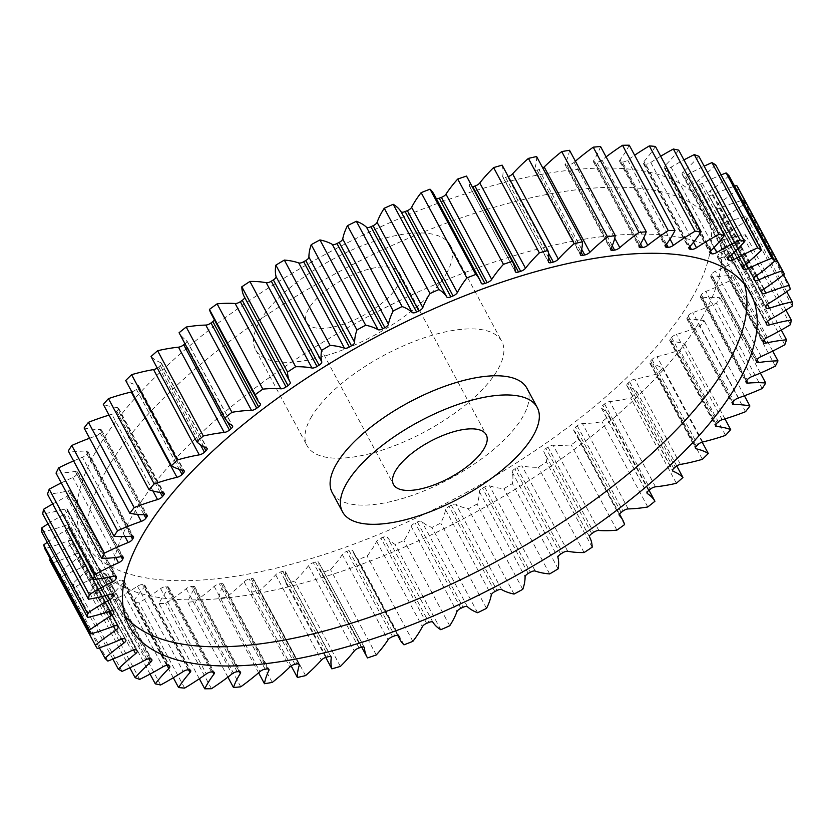 <?xml version="1.0" encoding="UTF-8"?>
<svg xmlns="http://www.w3.org/2000/svg" width="834" height="834" viewBox="0 0 834 834"><rect width="100%" height="100%" fill="white"/><g stroke="black" fill="none" stroke-linecap="round" stroke-linejoin="round"><path stroke-width="0.63" stroke-dasharray="4.17 3.13" d="M702.436 316.889A352.417 138.267 -28.2 0 1 381.628 556.58A352.417 138.267 -28.2 0 1 93.835 560.083A352.417 138.267 -28.2 0 1 106.408 470.209A352.417 138.267 -28.2 0 1 427.227 230.507A352.417 138.267 -28.2 0 1 715.009 227.015A352.417 138.267 -28.2 0 1 702.436 316.889M692.157 297.707A352.417 138.267 -28.2 0 1 371.338 537.398A352.417 138.267 -28.2 0 1 83.556 540.891A352.417 138.267 -28.2 0 1 96.118 451.017A352.417 138.267 -28.2 0 1 416.937 211.325A352.417 138.267 -28.2 0 1 704.72 207.822A352.417 138.267 -28.2 0 1 692.157 297.707M526.921 388.258A110.463 43.337 -28.2 0 1 522.981 416.427A110.463 43.337 -28.2 0 1 422.431 491.549A110.463 43.337 -28.2 0 1 332.224 492.654M125.1 616.065A352.417 138.267 -28.2 0 1 118.991 606.985A352.417 138.267 -28.2 0 1 131.564 517.111A352.417 138.267 -28.2 0 1 452.372 277.42A352.417 138.267 -28.2 0 1 740.165 273.917A352.417 138.267 -28.2 0 1 744.345 284.029M308.507 309.049A52.605 20.642 151.8 0 0 306.631 322.466A52.605 20.642 151.8 0 0 349.582 321.945A52.605 20.642 151.8 0 0 397.464 286.166A52.605 20.642 151.8 0 0 399.34 272.749A52.605 20.642 151.8 0 0 356.389 273.281A52.605 20.642 151.8 0 0 308.507 309.049M446.388 273.583A110.463 43.337 151.8 0 0 450.329 245.415A110.463 43.337 151.8 0 0 360.132 246.51A110.463 43.337 151.8 0 0 259.572 321.632A110.463 43.337 151.8 0 0 255.631 349.811A110.463 43.337 151.8 0 0 345.839 348.716A110.463 43.337 151.8 0 0 446.388 273.583M311.019 417.573A110.463 43.337 -28.2 0 1 411.569 342.451A110.463 43.337 -28.2 0 1 501.776 341.346A110.463 43.337 -28.2 0 1 497.835 369.525A110.463 43.337 -28.2 0 1 397.276 444.647A110.463 43.337 -28.2 0 1 307.079 445.742A110.463 43.337 -28.2 0 1 311.019 417.573M244.518 297.144A4.795 1.887 151.8 0 0 244.487 297.081A4.795 1.887 151.8 0 0 244.487 297.071L290.211 382.347L244.487 297.081M214.442 319.922A4.795 1.887 151.8 0 0 214.505 319.818A4.795 1.887 151.8 0 0 214.682 318.588A4.795 1.887 151.8 0 0 214.557 318.421A129.531 50.822 -28.2 0 1 211.158 313.803M184.971 343.733A362.936 142.395 -28.2 0 1 185.409 343.358A4.795 1.887 151.8 0 0 186.712 341.909A4.795 1.887 151.8 0 0 186.879 340.689A4.795 1.887 151.8 0 0 186.597 340.387A129.531 50.822 -28.2 0 1 179.07 332.735M157.261 368.065A4.795 1.887 151.8 0 0 158.721 366.95A362.936 142.395 -28.2 0 1 160.264 365.511A4.795 1.887 151.8 0 0 161.233 364.343A4.795 1.887 151.8 0 0 161.4 363.124A4.795 1.887 151.8 0 0 160.899 362.717A129.531 50.822 -28.2 0 1 151.058 356.514M131.824 391.876A4.795 1.887 151.8 0 0 136.307 389.186A362.936 142.395 -28.2 0 1 137.673 387.747A4.795 1.887 151.8 0 0 138.34 386.882A4.795 1.887 151.8 0 0 138.517 385.662A4.795 1.887 151.8 0 0 137.766 385.183A129.531 50.822 -28.2 0 1 125.715 380.492M109.056 415.113A129.531 50.822 -28.2 0 1 111.829 414.289A4.795 1.887 151.8 0 0 116.718 411.266A362.936 142.395 -28.2 0 1 117.896 409.848A4.795 1.887 151.8 0 0 118.303 409.275A4.795 1.887 151.8 0 0 118.48 408.045A4.795 1.887 151.8 0 0 117.448 407.524A129.531 50.822 -28.2 0 1 103.312 404.396M89.592 438.225A129.531 50.822 -28.2 0 1 95.503 436.109A4.795 1.887 151.8 0 0 100.174 432.94A362.936 142.395 -28.2 0 1 101.154 431.553A4.795 1.887 151.8 0 0 101.331 431.272A4.795 1.887 151.8 0 0 101.508 430.042A4.795 1.887 151.8 0 0 100.153 429.5A129.531 50.822 -28.2 0 1 84.098 427.978M73.611 460.921A129.531 50.822 -28.2 0 1 82.441 457.261A4.795 1.887 151.8 0 0 86.84 453.988A4.795 1.887 151.8 0 0 86.851 453.977A362.936 142.395 -28.2 0 1 87.226 453.31A362.936 142.395 -28.2 0 1 87.612 452.633A4.795 1.887 151.8 0 0 87.612 452.622A4.795 1.887 151.8 0 0 87.789 451.402A4.795 1.887 151.8 0 0 86.079 450.881A129.531 50.822 -28.2 0 1 68.273 450.975M61.278 482.917A129.531 50.822 -28.2 0 1 72.808 477.496A4.795 1.887 151.8 0 0 76.749 474.41A4.795 1.887 151.8 0 0 76.884 474.129A362.936 142.395 -28.2 0 1 77.426 472.857A4.795 1.887 151.8 0 0 77.468 471.898A4.795 1.887 151.8 0 0 75.383 471.418A129.531 50.822 -28.2 0 1 56.024 473.128M52.719 503.976A129.531 50.822 -28.2 0 1 66.689 496.595A4.795 1.887 151.8 0 0 70.181 493.728A4.795 1.887 151.8 0 0 70.4 493.196A362.936 142.395 -28.2 0 1 70.713 492.008A4.795 1.887 151.8 0 0 70.671 491.289A4.795 1.887 151.8 0 0 68.18 490.892A129.531 50.822 -28.2 0 1 47.486 494.197M48.038 523.846A129.531 50.822 -28.2 0 1 64.155 514.37A4.795 1.887 151.8 0 0 67.2 511.732A4.795 1.887 151.8 0 0 67.46 510.971A362.936 142.395 -28.2 0 1 67.544 509.855A4.795 1.887 151.8 0 0 67.46 509.386A4.795 1.887 151.8 0 0 64.541 509.084A129.531 50.822 -28.2 0 1 42.732 513.963M47.277 542.329A129.531 50.822 -28.2 0 1 65.24 530.601A4.795 1.887 151.8 0 0 67.856 528.214A4.795 1.887 151.8 0 0 68.107 527.234A362.936 142.395 -28.2 0 1 67.95 526.233A4.795 1.887 151.8 0 0 67.867 525.973A4.795 1.887 151.8 0 0 64.52 525.806A129.531 50.822 -28.2 0 1 41.836 532.186M50.457 559.249A129.531 50.822 -28.2 0 1 69.92 545.123A4.795 1.887 151.8 0 0 72.12 542.997A4.795 1.887 151.8 0 0 72.318 541.829A362.936 142.395 -28.2 0 1 71.943 540.932A4.795 1.887 151.8 0 0 71.912 540.87A4.795 1.887 151.8 0 0 68.107 540.87A129.531 50.822 -28.2 0 1 44.796 548.689M99.392 647.851L59.245 572.968A129.531 50.822 -28.2 0 1 78.167 557.769A4.795 1.887 151.8 0 0 79.96 555.924A4.795 1.887 151.8 0 0 80.137 554.704A4.795 1.887 151.8 0 0 80.054 554.589A362.936 142.395 -28.2 0 1 79.449 553.818A4.795 1.887 151.8 0 0 75.269 554.11A129.531 50.822 -28.2 0 1 51.593 563.284A391.344 153.539 151.8 0 1 49.602 559.937M112.903 659.069L72.558 583.831A129.531 50.822 -28.2 0 1 89.864 568.413A4.795 1.887 151.8 0 0 91.292 566.849A4.795 1.887 151.8 0 0 91.459 565.629A4.795 1.887 151.8 0 0 91.24 565.369A362.936 142.395 -28.2 0 1 90.416 564.733A4.795 1.887 151.8 0 0 85.923 565.379A129.531 50.822 -28.2 0 1 62.133 575.804A391.344 153.539 151.8 0 1 59.245 572.968M129.843 667.836L89.394 592.39A129.531 50.822 -28.2 0 1 104.896 576.93A4.795 1.887 151.8 0 0 105.981 575.658A4.795 1.887 151.8 0 0 106.158 574.438A4.795 1.887 151.8 0 0 105.741 574.063A362.936 142.395 -28.2 0 1 104.698 573.563A4.795 1.887 151.8 0 0 99.955 574.553A129.531 50.822 -28.2 0 1 76.311 586.114A391.344 153.539 151.8 0 1 72.558 583.831M150.057 674.081L109.567 598.562A129.531 50.822 -28.2 0 1 123.098 583.216A4.795 1.887 151.8 0 0 123.87 582.247A4.795 1.887 151.8 0 0 124.047 581.027A4.795 1.887 151.8 0 0 123.401 580.568A362.936 142.395 -28.2 0 1 122.16 580.214A4.795 1.887 151.8 0 0 117.208 581.538A129.531 50.822 -28.2 0 1 93.971 594.11A391.344 153.539 151.8 0 1 89.394 592.39M173.316 677.74L132.856 602.284A129.531 50.822 -28.2 0 1 144.272 587.23A4.795 1.887 151.8 0 0 144.772 586.542A4.795 1.887 151.8 0 0 144.939 585.322A4.795 1.887 151.8 0 0 144.021 584.811A362.936 142.395 -28.2 0 1 142.604 584.603A4.795 1.887 151.8 0 0 137.495 586.25A129.531 50.822 -28.2 0 1 114.925 599.698A391.344 153.539 151.8 0 1 109.567 598.562M199.368 678.761L159.013 603.503A129.531 50.822 -28.2 0 1 161.139 599.5A129.531 50.822 -28.2 0 1 168.187 588.898A4.795 1.887 151.8 0 0 168.447 588.512A4.795 1.887 151.8 0 0 168.614 587.282A4.795 1.887 151.8 0 0 167.384 586.75A362.936 142.395 -28.2 0 1 165.799 586.688A4.795 1.887 151.8 0 0 160.597 588.637A129.531 50.822 -28.2 0 1 138.934 602.815A391.344 153.539 151.8 0 1 132.856 602.284M227.911 677.114L187.744 602.221A129.531 50.822 -28.2 0 1 192.79 591.212A129.531 50.822 -28.2 0 1 194.572 588.231A4.795 1.887 151.8 0 0 194.635 588.116A4.795 1.887 151.8 0 0 194.812 586.896A4.795 1.887 151.8 0 0 193.238 586.354A362.936 142.395 -28.2 0 1 191.497 586.448A4.795 1.887 151.8 0 0 186.253 588.679A129.531 50.822 -28.2 0 1 165.747 603.42A391.344 153.539 151.8 0 1 159.013 603.503M467.061 177.079A129.531 50.822 -28.2 0 1 469.521 186.17A4.795 1.887 151.8 0 0 469.615 186.514A4.795 1.887 151.8 0 0 472.305 186.858M502.141 165.153A129.531 50.822 -28.2 0 1 502.693 176.422A4.795 1.887 151.8 0 0 502.777 176.985A4.795 1.887 151.8 0 0 505.529 177.319A362.936 142.395 -28.2 0 1 507.614 176.787A4.795 1.887 151.8 0 0 508.271 176.589M536.616 156.531A129.531 50.822 -28.2 0 1 534.677 168.843A4.795 1.887 151.8 0 0 534.698 169.646A4.795 1.887 151.8 0 0 537.044 170.084A362.936 142.395 -28.2 0 1 539.035 169.688A4.795 1.887 151.8 0 0 542.809 168.061M569.539 150.287A129.531 50.822 -28.2 0 1 565.129 163.516A4.795 1.887 151.8 0 0 565.045 164.579A4.795 1.887 151.8 0 0 566.984 165.08A362.936 142.395 -28.2 0 1 568.861 164.83A4.795 1.887 151.8 0 0 574.084 162.349A129.531 50.822 -28.2 0 1 575.387 161.212M600.532 146.503A129.531 50.822 -28.2 0 1 593.704 160.493A4.795 1.887 151.8 0 0 593.464 161.827A4.795 1.887 151.8 0 0 595.038 162.359A362.936 142.395 -28.2 0 1 596.779 162.265A4.795 1.887 151.8 0 0 602.012 160.034A129.531 50.822 -28.2 0 1 606.089 156.886M629.263 145.21A129.531 50.822 -28.2 0 1 620.089 159.815A4.795 1.887 151.8 0 0 619.652 161.431A4.795 1.887 151.8 0 0 620.882 161.973A362.936 142.395 -28.2 0 1 622.477 162.036A4.795 1.887 151.8 0 0 627.679 160.086A129.531 50.822 -28.2 0 1 634.632 155.239M655.42 146.44A129.531 50.822 -28.2 0 1 643.994 161.494A4.795 1.887 151.8 0 0 643.327 163.401A4.795 1.887 151.8 0 0 644.255 163.912A362.936 142.395 -28.2 0 1 645.672 164.121A4.795 1.887 151.8 0 0 650.77 162.474A129.531 50.822 -28.2 0 1 660.684 156.26M678.709 150.151A129.531 50.822 -28.2 0 1 665.167 165.497A4.795 1.887 151.8 0 0 664.229 167.697A4.795 1.887 151.8 0 0 664.875 168.155A362.936 142.395 -28.2 0 1 666.116 168.51A4.795 1.887 151.8 0 0 671.068 167.186A129.531 50.822 -28.2 0 1 683.943 159.919M698.882 156.333A129.531 50.822 -28.2 0 1 683.38 171.794A4.795 1.887 151.8 0 0 682.118 174.285A4.795 1.887 151.8 0 0 682.535 174.66A362.936 142.395 -28.2 0 1 683.578 175.161A4.795 1.887 151.8 0 0 688.321 174.17A129.531 50.822 -28.2 0 1 704.157 166.164M715.718 164.892A129.531 50.822 -28.2 0 1 698.412 180.311A4.795 1.887 151.8 0 0 696.807 183.094A4.795 1.887 151.8 0 0 697.036 183.355A362.936 142.395 -28.2 0 1 697.86 183.991A4.795 1.887 151.8 0 0 702.353 183.344A129.531 50.822 -28.2 0 1 721.097 174.931M729.031 175.755A129.531 50.822 -28.2 0 1 710.109 190.955A4.795 1.887 151.8 0 0 708.139 194.02A4.795 1.887 151.8 0 0 708.212 194.134A362.936 142.395 -28.2 0 1 708.827 194.906A4.795 1.887 151.8 0 0 713.007 194.614A129.531 50.822 -28.2 0 1 734.608 186.149M738.674 188.786A129.531 50.822 -28.2 0 1 718.355 203.6A4.795 1.887 151.8 0 0 715.958 206.895A362.936 142.395 -28.2 0 1 716.333 207.781A4.795 1.887 151.8 0 0 716.364 207.854A4.795 1.887 151.8 0 0 720.169 207.854A129.531 50.822 -28.2 0 1 743.469 200.035A391.344 153.539 151.8 0 1 744.543 203.861A129.531 50.822 -28.2 0 1 723.036 218.122A4.795 1.887 151.8 0 0 720.169 221.49A362.936 142.395 -28.2 0 1 720.315 222.49A4.795 1.887 151.8 0 0 720.399 222.751A4.795 1.887 151.8 0 0 723.756 222.907A129.531 50.822 -28.2 0 1 746.44 216.527A391.344 153.539 151.8 0 1 746.576 220.791A129.531 50.822 -28.2 0 1 724.12 234.354A4.795 1.887 151.8 0 0 720.805 237.753A362.936 142.395 -28.2 0 1 720.732 238.868A4.795 1.887 151.8 0 0 720.816 239.337A4.795 1.887 151.8 0 0 723.735 239.629A129.531 50.822 -28.2 0 1 745.544 234.761A391.344 153.539 151.8 0 1 744.741 239.41A129.531 50.822 -28.2 0 1 721.587 252.118A4.795 1.887 151.8 0 0 717.876 255.517A362.936 142.395 -28.2 0 1 717.563 256.716A4.795 1.887 151.8 0 0 717.605 257.435A4.795 1.887 151.8 0 0 720.096 257.831A129.531 50.822 -28.2 0 1 740.79 254.516A391.344 153.539 151.8 0 1 739.07 259.51A129.531 50.822 -28.2 0 1 715.468 271.227A4.795 1.887 151.8 0 0 711.392 274.584A362.936 142.395 -28.2 0 1 710.849 275.866A4.795 1.887 151.8 0 0 710.808 276.825A4.795 1.887 151.8 0 0 712.893 277.305A129.531 50.822 -28.2 0 1 732.242 275.595A391.344 153.539 151.8 0 1 729.614 280.86A129.531 50.822 -28.2 0 1 705.835 291.462A4.795 1.887 151.8 0 0 701.425 294.746A362.936 142.395 -28.2 0 1 700.664 296.091A4.795 1.887 151.8 0 0 700.487 297.321A4.795 1.887 151.8 0 0 702.197 297.842A129.531 50.822 -28.2 0 1 719.992 297.748A391.344 153.539 151.8 0 1 716.489 303.242A129.531 50.822 -28.2 0 1 692.773 312.604A4.795 1.887 151.8 0 0 688.102 315.784A362.936 142.395 -28.2 0 1 687.122 317.17A4.795 1.887 151.8 0 0 686.768 318.682A4.795 1.887 151.8 0 0 688.123 319.224A129.531 50.822 -28.2 0 1 704.177 320.736A391.344 153.539 151.8 0 1 699.83 326.407A129.531 50.822 -28.2 0 1 676.447 334.424A4.795 1.887 151.8 0 0 671.558 337.457A362.936 142.395 -28.2 0 1 670.369 338.875A4.795 1.887 151.8 0 0 669.796 340.668A4.795 1.887 151.8 0 0 670.828 341.2A129.531 50.822 -28.2 0 1 684.964 344.317A391.344 153.539 151.8 0 1 679.825 350.082A129.531 50.822 -28.2 0 1 657.025 356.691A4.795 1.887 151.8 0 0 651.969 359.527A362.936 142.395 -28.2 0 1 650.593 360.966A4.795 1.887 151.8 0 0 649.759 363.061A4.795 1.887 151.8 0 0 650.499 363.541A129.531 50.822 -28.2 0 1 662.561 368.232A391.344 153.539 151.8 0 1 656.681 374.039A129.531 50.822 -28.2 0 1 634.726 379.136A4.795 1.887 151.8 0 0 629.555 381.774A362.936 142.395 -28.2 0 1 628.012 383.213A4.795 1.887 151.8 0 0 626.876 385.6A4.795 1.887 151.8 0 0 627.366 386.006A129.531 50.822 -28.2 0 1 637.207 392.209A391.344 153.539 151.8 0 1 630.671 397.995A129.531 50.822 -28.2 0 1 609.79 401.54A4.795 1.887 151.8 0 0 604.567 403.937A362.936 142.395 -28.2 0 1 602.857 405.355A4.795 1.887 151.8 0 0 601.387 408.034A4.795 1.887 151.8 0 0 601.679 408.337A129.531 50.822 -28.2 0 1 609.206 415.989A391.344 153.539 151.8 0 1 602.065 421.691A129.531 50.822 -28.2 0 1 582.497 423.641A4.795 1.887 151.8 0 0 577.264 425.767A362.936 142.395 -28.2 0 1 575.429 427.164A4.795 1.887 151.8 0 0 573.594 430.136A4.795 1.887 151.8 0 0 573.719 430.302A129.531 50.822 -28.2 0 1 577.107 434.921A129.531 50.822 -28.2 0 1 578.838 439.32A391.344 153.539 151.8 0 1 571.175 444.866A129.531 50.822 -28.2 0 1 553.13 445.2A4.795 1.887 151.8 0 0 547.959 447.045A362.936 142.395 -28.2 0 1 545.999 448.39A4.795 1.887 151.8 0 0 543.778 451.642A4.795 1.887 151.8 0 0 543.789 451.653A129.531 50.822 -28.2 0 1 543.966 451.965A129.531 50.822 -28.2 0 1 546.458 461.932A391.344 153.539 151.8 0 1 538.347 467.269A129.531 50.822 -28.2 0 1 522.021 465.987A4.795 1.887 151.8 0 0 516.976 467.52A362.936 142.395 -28.2 0 1 514.912 468.812A4.795 1.887 151.8 0 0 512.222 472.148A129.531 50.822 -28.2 0 1 512.399 483.584A391.344 153.539 151.8 0 1 503.944 488.651A129.531 50.822 -28.2 0 1 489.516 485.774A4.795 1.887 151.8 0 0 484.637 486.973A362.936 142.395 -28.2 0 1 482.511 488.192A4.795 1.887 151.8 0 0 479.352 491.58A129.531 50.822 -28.2 0 1 477.048 504.038A391.344 153.539 151.8 0 1 468.343 508.792A129.531 50.822 -28.2 0 1 455.969 504.33A4.795 1.887 151.8 0 0 451.309 505.196A362.936 142.395 -28.2 0 1 449.13 506.332A4.795 1.887 151.8 0 0 445.554 509.73A129.531 50.822 -28.2 0 1 440.79 523.074A391.344 153.539 151.8 0 1 431.918 527.453A129.531 50.822 -28.2 0 1 421.743 521.469A4.795 1.887 151.8 0 0 417.365 521.98A362.936 142.395 -28.2 0 1 415.144 523.012A4.795 1.887 151.8 0 0 411.193 526.39A129.531 50.822 -28.2 0 1 404.01 540.484A391.344 153.539 151.8 0 1 395.087 544.435A129.531 50.822 -28.2 0 1 387.205 536.992A4.795 1.887 151.8 0 0 383.15 537.159A362.936 142.395 -28.2 0 1 380.94 538.076A4.795 1.887 151.8 0 0 376.645 541.391A129.531 50.822 -28.2 0 1 367.137 556.069A391.344 153.539 151.8 0 1 358.234 559.551A129.531 50.822 -28.2 0 1 354.262 554.36A129.531 50.822 -28.2 0 1 352.751 550.732A4.795 1.887 151.8 0 0 352.699 550.607A4.795 1.887 151.8 0 0 349.071 550.544A362.936 142.395 -28.2 0 1 346.871 551.347A4.795 1.887 151.8 0 0 342.294 554.558A129.531 50.822 -28.2 0 1 330.556 569.674A391.344 153.539 151.8 0 1 321.788 572.645A129.531 50.822 -28.2 0 1 321.215 571.644A129.531 50.822 -28.2 0 1 318.755 562.543A4.795 1.887 151.8 0 0 318.661 562.21A4.795 1.887 151.8 0 0 315.471 562.001A362.936 142.395 -28.2 0 1 313.323 562.669A4.795 1.887 151.8 0 0 308.507 565.754A129.531 50.822 -28.2 0 1 294.663 581.131A391.344 153.539 151.8 0 1 286.125 583.56A129.531 50.822 -28.2 0 1 285.582 572.301A4.795 1.887 151.8 0 0 285.499 571.738A4.795 1.887 151.8 0 0 282.747 571.394A362.936 142.395 -28.2 0 1 280.662 571.936A4.795 1.887 151.8 0 0 275.658 574.845A129.531 50.822 -28.2 0 1 259.864 590.316A391.344 153.539 151.8 0 1 251.649 592.192A129.531 50.822 -28.2 0 1 253.588 579.88A4.795 1.887 151.8 0 0 253.567 579.077A4.795 1.887 151.8 0 0 251.232 578.64A362.936 142.395 -28.2 0 1 249.241 579.036A4.795 1.887 151.8 0 0 244.101 581.746A129.531 50.822 -28.2 0 1 226.546 597.144A391.344 153.539 151.8 0 1 218.737 598.437A129.531 50.822 -28.2 0 1 223.147 585.207A4.795 1.887 151.8 0 0 223.231 584.144A4.795 1.887 151.8 0 0 221.291 583.644A362.936 142.395 -28.2 0 1 219.415 583.894A4.795 1.887 151.8 0 0 214.192 586.375A129.531 50.822 -28.2 0 1 195.052 601.533A391.344 153.539 151.8 0 1 187.744 602.221M434.014 194.364A129.531 50.822 -28.2 0 1 435.515 197.981A4.795 1.887 151.8 0 0 435.577 198.117A4.795 1.887 151.8 0 0 436.276 198.596M97.317 648.56L51.593 563.284M107.857 661.081L62.133 575.804M122.035 671.391L76.311 586.114M139.705 679.387L93.971 594.11M160.649 684.975L114.925 599.698M184.658 688.092L138.934 602.815M211.471 688.707L165.747 603.42M240.776 686.809L195.052 601.533M258.613 672.788L218.737 598.437M272.27 682.421L226.546 597.144M291.191 665.939L251.649 592.192M305.598 675.603L259.864 590.316M325.729 657.411L286.125 583.56M340.387 666.408L294.663 581.131M367.513 657.922L321.788 572.645M376.28 654.951L330.556 569.674M403.969 644.828L358.234 559.551M412.861 641.356L367.137 556.069M440.811 629.712L395.087 544.435M449.745 625.761L404.01 540.484M477.642 612.729L431.918 527.453M486.514 608.361L440.79 523.074M514.067 594.069L468.343 508.792M522.772 589.325L477.048 504.038M549.669 573.928L503.944 488.651M558.123 568.861L512.399 483.584M584.081 552.546L538.347 467.269M592.182 547.208L546.458 461.932M616.899 530.143L571.175 444.866M624.572 524.596L578.838 439.32M647.789 506.968L602.065 421.691M649.029 490.267L609.206 415.989M676.395 483.272L630.671 397.995M676.739 465.935L637.207 392.209M702.405 459.315L656.681 374.039M702.176 442.124L662.561 368.232M725.549 435.369L679.825 350.082M724.944 418.887L684.964 344.317M745.554 411.683L699.83 326.407M744.408 395.775L704.177 320.736M762.213 388.519L716.489 303.242M760.389 373.079L719.992 297.748M775.339 366.147L729.614 280.86M772.722 351.083L732.242 275.595M784.794 344.786L739.07 259.51M781.281 330.024L740.79 254.516M790.465 324.687L744.741 239.41M785.962 310.154L745.544 234.761M792.3 306.068L746.576 220.791M786.723 291.671L746.44 216.527M790.267 289.137L744.543 203.861M783.543 274.751L743.469 200.035M214.557 318.421L260.281 403.698M186.597 340.387L232.321 425.663M160.899 362.717L206.634 447.994M137.766 385.183L183.501 470.459M117.448 407.524L163.172 492.8M100.153 429.5L145.877 514.776M86.079 450.881L131.803 536.158M86.851 453.977L130.948 536.231M76.884 474.129L121.149 556.685M70.4 493.196L114.821 576.033M67.46 510.971L112.058 594.121M68.107 527.234L112.903 610.78M72.318 541.829L117.385 625.875M80.054 554.589L125.788 639.866M91.24 565.369L136.964 650.645M105.741 574.063L151.465 659.34M123.401 580.568L169.125 665.845M144.021 584.811L189.745 670.088M167.384 586.75L213.118 672.027M193.238 586.354L238.962 671.641M548.418 261.699L502.693 176.422M505.529 177.319L548.772 257.967M548.449 252.942L507.614 176.787M580.412 254.12L534.677 168.843M537.044 170.084L581.027 252.108M581.705 249.272L539.035 169.688M610.853 248.793L565.129 163.516M566.984 165.08L611.332 247.781M612.239 245.728L568.861 164.83M574.084 162.349L614.741 238.18M639.428 245.769L593.704 160.493M595.038 162.359L639.605 245.488M640.554 243.914L596.779 162.265M602.012 160.034L643.765 237.898M665.813 245.102L620.089 159.815M620.882 161.973L665.615 245.394M666.512 244.164L622.477 162.036M627.679 160.086L670.046 239.097M689.728 246.77L643.994 161.494M644.255 163.912L689.134 247.625M689.895 246.583L645.672 164.121M650.77 162.474L693.544 242.246M710.902 250.784L665.167 165.497M664.875 168.155L709.932 252.181M710.474 251.243L666.116 168.51M671.068 167.186L714.112 247.479M729.104 257.07L683.38 171.794M682.535 174.66L727.769 259.009M728.103 258.206L683.578 175.161M688.321 174.17L731.574 254.839M744.136 265.587L698.412 180.311M697.036 183.355L742.448 268.048M742.583 267.391L697.86 183.991M702.353 183.344L745.752 264.284M755.833 276.231L710.109 190.955M708.212 194.134L753.811 279.171M753.78 278.754L708.827 194.906M713.007 194.614L756.501 275.741M764.08 288.877L718.355 203.6M715.958 206.895L761.682 292.171M762.057 293.068L716.333 207.781M720.169 207.854L763.736 289.117M768.76 303.399L723.036 218.122M720.169 221.49L765.893 306.766M766.05 307.767L720.315 222.49M723.756 222.907L767.426 304.358M769.845 319.631L724.12 234.354M720.805 237.753L766.54 323.029M766.456 324.145L720.732 238.868M723.735 239.629L767.541 321.33M767.311 337.405L721.587 252.118M717.876 255.517L763.6 340.804M763.287 341.992L717.563 256.716M720.096 257.831L764.09 339.876M761.192 356.504L715.468 271.227M711.392 274.584L757.116 359.871M756.574 361.143L710.849 275.866M712.893 277.305L757.136 359.819M751.559 376.739L705.835 291.462M701.425 294.746L747.149 380.023M746.388 381.367L700.664 296.091M702.197 297.842L746.691 380.836M738.497 397.891L692.773 312.604M688.102 315.784L733.826 401.06M732.846 402.447L687.122 317.17M688.123 319.224L732.794 402.53M722.171 419.711L676.447 334.424M671.558 337.457L717.282 422.734M716.104 424.152L670.369 338.875M670.828 341.2L715.655 424.798M702.76 441.968L657.025 356.691M651.969 359.527L697.693 444.814M696.327 446.253L650.593 360.966M650.499 363.541L695.493 447.451M680.45 464.413L634.726 379.136M629.555 381.774L675.279 467.05M673.736 468.489L628.012 383.213M627.366 386.006L672.538 470.24M655.514 486.816L609.79 401.54M604.567 403.937L650.291 489.214M648.591 490.642L602.857 405.355M601.679 408.337L647.028 492.904M628.221 508.917L582.497 423.641M577.264 425.767L622.988 511.044M621.153 512.441L575.429 427.164M573.719 430.302L619.245 515.214M598.854 530.476L553.13 445.2M547.959 447.045L593.683 532.321M591.733 533.677L545.999 448.39M589.513 536.919L543.778 451.642L589.502 536.908M567.756 551.264L522.021 465.987M516.976 467.52L562.7 552.796M560.646 554.089L514.912 468.812M512.222 472.148L557.946 557.435M535.251 571.05L489.516 485.774M484.637 486.973L530.361 572.249M528.235 573.469L482.511 488.192M479.352 491.58L525.076 576.867M501.693 589.607L455.969 504.33M451.309 505.196L497.043 590.472M494.854 591.608L449.13 506.332M445.554 509.73L491.278 595.007M467.467 606.745L421.743 521.469M417.365 521.98L463.089 607.256M460.879 608.299L415.144 523.012M411.193 526.39L456.917 611.676M432.94 622.268L387.205 536.992M383.15 537.159L428.884 622.435M426.664 623.352L380.94 538.076M376.645 541.391L422.379 626.668M398.339 635.758L352.751 550.732M349.071 550.544L394.795 635.821M392.595 636.623L346.871 551.347M342.294 554.558L388.018 639.834M364.156 647.226L318.755 562.543M315.471 562.001L361.205 647.278M359.047 647.945L313.323 562.669M308.507 565.754L354.231 651.031M330.806 656.639L285.582 572.301M282.747 571.394L328.471 656.681M326.386 657.213L280.662 571.936M275.658 574.845L321.382 660.132M298.645 663.895L253.588 579.88M251.232 578.64L296.956 663.916M294.965 664.312L249.241 579.036M244.101 581.746L289.825 667.033M268.027 668.91L223.147 585.207M221.291 583.644L267.016 668.92M265.139 669.17L219.415 583.894M214.192 586.375L259.916 671.651M239.295 671.631L194.572 588.231M237.221 671.735L191.497 586.448M186.253 588.679L231.988 673.966M212.753 672.016L168.187 588.898M211.523 671.964L165.799 586.688M160.597 588.637L206.321 673.914M188.62 669.921L144.272 587.23M188.328 669.879L142.604 584.603M137.495 586.25L183.23 671.526M167.165 665.396L123.098 583.216M167.884 665.49L122.16 580.214M117.208 581.538L162.932 666.814M148.765 658.724L104.896 576.93M150.422 658.839L104.698 573.563M99.955 574.553L145.679 659.83M133.576 649.926L89.864 568.413M136.14 650.009L90.416 564.733M85.923 565.379L131.647 650.656M121.764 639.084L78.167 557.769M125.173 639.094L79.449 553.818M75.269 554.11L120.993 639.386M113.455 626.303L69.92 545.123M117.594 626.084L71.943 540.932M68.107 540.87L113.831 626.146M108.67 611.603L65.24 530.601M113.424 611.03L67.95 526.233M64.52 525.806L110.244 611.093M107.461 595.132L64.155 514.37M112.84 594.319L67.544 509.855M64.541 509.084L110.265 594.371M109.807 577.034L66.689 496.595M115.822 576.138L70.713 492.008M68.18 490.892L113.904 576.169M115.676 557.456L72.808 477.496M122.369 556.674L77.426 472.857M75.383 471.418L121.107 556.695M124.964 536.554L82.441 457.261M132.387 536.147L87.612 452.633M137.485 514.422L95.503 436.109M100.174 432.94L144.053 514.766M145.773 514.776L101.154 431.553M152.935 490.955L111.829 414.289M116.718 411.266L160.253 492.456M162.328 492.717L117.896 409.848M136.307 389.186L179.268 469.313M181.802 470.053L137.673 387.747M158.721 366.95L200.473 444.814M203.83 446.753L160.264 365.511M227.265 421.42L185.409 343.358M481.249 283.268L435.515 197.981M515.245 271.457L469.521 186.17M83.556 540.891L93.835 560.083M129.28 626.178L118.991 606.985M306.631 322.466L393.502 484.491M450.329 245.415L501.776 341.346M214.682 318.588L260.406 403.864M186.879 340.689L232.613 425.966M161.4 363.124L207.124 448.4M138.517 385.662L184.241 470.939M118.48 408.045L164.204 493.332M101.508 430.042L147.232 515.318M87.789 451.402L133.513 536.679M80.137 554.704L125.861 639.98M91.459 565.629L137.193 650.906M106.158 574.438L151.882 659.715M124.047 581.027L169.771 666.303M144.939 585.322L190.673 670.599M168.614 587.282L214.348 672.569M194.812 586.896L240.536 672.173M502.777 176.985L548.501 262.262M619.558 514.078L577.107 434.921M589.482 536.856L543.966 451.965M397.724 635.404L354.262 554.36M361.695 647.142L321.215 571.644M534.698 169.646L580.433 254.923M565.045 164.579L610.769 249.856M593.464 161.827L639.188 247.104M619.652 161.431L665.386 246.718M643.327 163.401L689.061 248.678M664.229 167.697L709.953 252.973M682.118 174.285L727.842 259.562M696.807 183.094L742.541 268.371M708.139 194.02L753.863 279.296M716.364 207.854L762.088 293.13M720.399 222.751L766.133 308.027M720.816 239.337L766.54 324.614M717.605 257.435L763.329 342.711M710.808 276.825L756.532 362.102M700.487 297.321L746.211 382.597M686.768 318.682L732.492 403.958M669.796 340.668L715.52 425.955M649.759 363.061L695.483 448.338M626.876 385.6L672.6 470.876M601.387 408.034L647.121 493.311M573.594 430.136L619.318 515.412M352.699 550.607L398.423 635.883M318.661 562.21L364.385 647.486M285.499 571.738L331.223 657.015M253.567 579.077L299.302 664.354M223.231 584.144L268.955 669.421M71.912 540.87L117.636 626.146M67.867 525.973L113.601 611.249M67.46 509.386L113.184 594.663M70.671 491.289L116.395 576.565M77.468 471.898L123.192 557.175M435.577 198.117L481.301 283.393M469.615 186.514L515.339 271.79M255.631 349.811L307.079 445.742M399.34 272.749L486.222 434.785M750.444 293.109L740.165 273.917M704.72 207.822L715.009 227.015"/><path stroke-width="1.25" d="M533.27 435.609A110.463 43.337 151.8 0 0 537.211 407.44A110.463 43.337 151.8 0 0 447.014 408.535A110.463 43.337 151.8 0 0 346.454 483.668A110.463 43.337 151.8 0 0 342.513 511.836A110.463 43.337 151.8 0 0 432.721 510.742A110.463 43.337 151.8 0 0 533.27 435.609M342.513 511.836L332.224 492.654A110.463 43.337 -28.2 0 1 336.165 464.475A110.463 43.337 -28.2 0 1 436.724 389.353A110.463 43.337 -28.2 0 1 526.921 388.258L537.211 407.44M744.345 284.029A352.417 138.267 -28.2 0 1 727.592 363.791A352.417 138.267 -28.2 0 1 419.262 598.374A352.417 138.267 -28.2 0 1 125.1 616.065M141.843 536.293A352.417 138.267 151.8 0 0 129.28 626.178A352.417 138.267 151.8 0 0 417.063 622.675A352.417 138.267 151.8 0 0 737.881 382.983A352.417 138.267 151.8 0 0 750.444 293.109A352.417 138.267 151.8 0 0 462.661 296.602A352.417 138.267 151.8 0 0 141.843 536.293M395.379 471.085A52.605 20.642 151.8 0 0 393.502 484.491A52.605 20.642 151.8 0 0 436.463 483.97A52.605 20.642 151.8 0 0 484.346 448.202A52.605 20.642 151.8 0 0 486.222 434.785A52.605 20.642 151.8 0 0 443.271 435.306A52.605 20.642 151.8 0 0 395.379 471.085M411.621 207.332L457.355 292.609A4.795 1.887 -28.2 0 1 457.293 292.713A4.795 1.887 -28.2 0 1 453.06 295.924L407.336 210.648A4.795 1.887 151.8 0 0 411.569 207.437A4.795 1.887 151.8 0 0 411.621 207.332A129.531 50.822 -28.2 0 1 413.216 204.393A129.531 50.822 -28.2 0 1 421.139 192.644A391.344 153.539 151.8 0 1 430.031 189.172A129.531 50.822 -28.2 0 1 434.014 194.364L479.738 279.64A129.531 50.822 -28.2 0 1 481.249 283.268A4.795 1.887 -28.2 0 0 481.301 283.393A4.795 1.887 -28.2 0 0 484.929 283.456A362.936 142.395 -28.2 0 1 487.129 282.653L441.405 197.377A4.795 1.887 151.8 0 0 445.981 194.166A129.531 50.822 -28.2 0 1 457.72 179.049A391.344 153.539 151.8 0 1 466.487 176.078A129.531 50.822 -28.2 0 1 467.061 177.079L512.785 262.356A129.531 50.822 -28.2 0 1 515.245 271.457A4.795 1.887 -28.2 0 0 515.339 271.79A4.795 1.887 -28.2 0 0 518.529 271.999A362.936 142.395 -28.2 0 1 520.677 271.331L474.953 186.055A4.795 1.887 151.8 0 0 479.769 182.969A129.531 50.822 -28.2 0 1 493.613 167.592A391.344 153.539 151.8 0 1 502.141 165.153L547.875 250.44A391.344 153.539 151.8 0 0 539.337 252.869L493.613 167.592M377.083 222.324L422.807 307.61A4.795 1.887 -28.2 0 1 422.629 307.975A4.795 1.887 -28.2 0 1 418.856 310.988L373.121 225.701A4.795 1.887 151.8 0 0 376.905 222.699A4.795 1.887 151.8 0 0 377.083 222.324A129.531 50.822 -28.2 0 1 381.763 212.336A129.531 50.822 -28.2 0 1 384.255 208.239A391.344 153.539 151.8 0 1 393.189 204.288A129.531 50.822 -28.2 0 1 401.06 211.732A4.795 1.887 151.8 0 0 405.115 211.565A362.936 142.395 -28.2 0 1 407.336 210.648M342.722 238.993L388.446 324.27A4.795 1.887 -28.2 0 1 388.196 324.885A4.795 1.887 -28.2 0 1 384.87 327.668L339.146 242.392A4.795 1.887 151.8 0 0 342.472 239.608A4.795 1.887 151.8 0 0 342.722 238.993A129.531 50.822 -28.2 0 1 347.486 225.639A391.344 153.539 151.8 0 1 356.358 221.271A129.531 50.822 -28.2 0 1 366.533 227.255A4.795 1.887 151.8 0 0 370.911 226.744A362.936 142.395 -28.2 0 1 373.121 225.701M308.924 257.133L354.648 342.42A4.795 1.887 -28.2 0 1 354.377 343.264A4.795 1.887 -28.2 0 1 351.489 345.808L305.765 260.531A4.795 1.887 151.8 0 0 308.653 257.977A4.795 1.887 151.8 0 0 308.924 257.133A129.531 50.822 -28.2 0 1 311.228 244.675A391.344 153.539 151.8 0 1 319.933 239.931A129.531 50.822 -28.2 0 1 332.307 244.393A4.795 1.887 151.8 0 0 336.957 243.528A362.936 142.395 -28.2 0 1 339.146 242.392M276.054 276.565L321.778 361.852A4.795 1.887 -28.2 0 1 321.549 362.894A4.795 1.887 -28.2 0 1 319.088 365.188L273.354 279.911A4.795 1.887 151.8 0 0 275.814 277.618A4.795 1.887 151.8 0 0 276.054 276.565A129.531 50.822 -28.2 0 1 275.877 265.139A391.344 153.539 151.8 0 1 284.331 260.072A129.531 50.822 -28.2 0 1 298.749 262.95A4.795 1.887 151.8 0 0 303.639 261.751A362.936 142.395 -28.2 0 1 305.765 260.531M295.653 366.731L249.919 281.454A129.531 50.822 -28.2 0 1 266.244 282.736A4.795 1.887 151.8 0 0 271.3 281.204L317.024 366.48A4.795 1.887 -28.2 0 1 311.979 368.013A129.531 50.822 -28.2 0 0 295.653 366.731A391.344 153.539 151.8 0 0 287.542 372.068A129.531 50.822 -28.2 0 0 290.034 382.035A129.531 50.822 -28.2 0 0 290.211 382.347A4.795 1.887 -28.2 0 1 290.222 382.358A4.795 1.887 -28.2 0 1 290.044 383.588A4.795 1.887 -28.2 0 1 288.001 385.61L242.267 300.323A4.795 1.887 151.8 0 0 244.32 298.301A4.795 1.887 151.8 0 0 244.518 297.144M262.825 389.134L217.101 303.857A129.531 50.822 -28.2 0 1 235.146 303.524A4.795 1.887 151.8 0 0 240.317 301.679L286.041 386.955A4.795 1.887 -28.2 0 1 280.87 388.8A129.531 50.822 -28.2 0 0 262.825 389.134A391.344 153.539 151.8 0 0 255.162 394.68A129.531 50.822 -28.2 0 0 256.893 399.079A129.531 50.822 -28.2 0 0 260.281 403.698A4.795 1.887 -28.2 0 1 260.406 403.864A4.795 1.887 -28.2 0 1 260.239 405.095A4.795 1.887 -28.2 0 1 258.571 406.836L212.847 321.559A4.795 1.887 151.8 0 0 214.442 319.922M231.935 412.309L186.211 327.032A129.531 50.822 -28.2 0 1 205.779 325.083A4.795 1.887 151.8 0 0 211.012 322.956L256.736 408.233A4.795 1.887 -28.2 0 1 251.503 410.359A129.531 50.822 -28.2 0 0 231.935 412.309A391.344 153.539 151.8 0 0 224.794 418.011A129.531 50.822 -28.2 0 0 232.321 425.663A4.795 1.887 -28.2 0 1 232.613 425.966A4.795 1.887 -28.2 0 1 232.436 427.185A4.795 1.887 -28.2 0 1 231.143 428.645L227.265 421.42M203.329 436.005L157.605 350.728A129.531 50.822 -28.2 0 1 178.486 347.184A4.795 1.887 151.8 0 0 183.709 344.786L229.433 430.063A4.795 1.887 -28.2 0 1 224.21 432.46A129.531 50.822 -28.2 0 0 203.329 436.005A391.344 153.539 151.8 0 0 196.793 441.791A129.531 50.822 -28.2 0 0 206.634 447.994A4.795 1.887 -28.2 0 1 207.124 448.4A4.795 1.887 -28.2 0 1 206.957 449.63A4.795 1.887 -28.2 0 1 205.988 450.787L203.83 446.753M200.473 444.814L204.445 452.226A4.795 1.887 -28.2 0 1 199.274 454.864A129.531 50.822 -28.2 0 0 177.319 459.961A391.344 153.539 151.8 0 0 171.439 465.768A129.531 50.822 -28.2 0 0 183.501 470.459A4.795 1.887 -28.2 0 1 184.241 470.939A4.795 1.887 -28.2 0 1 184.074 472.159A4.795 1.887 -28.2 0 1 183.407 473.034L181.802 470.053M179.268 469.313L182.031 474.473A4.795 1.887 -28.2 0 1 176.975 477.309A129.531 50.822 -28.2 0 0 154.175 483.918A391.344 153.539 151.8 0 0 149.036 489.683A129.531 50.822 -28.2 0 0 163.172 492.8A4.795 1.887 -28.2 0 1 164.204 493.332A4.795 1.887 -28.2 0 1 164.027 494.552A4.795 1.887 -28.2 0 1 163.631 495.125L162.328 492.717M160.253 492.456L162.442 496.543A4.795 1.887 -28.2 0 1 157.553 499.576A129.531 50.822 -28.2 0 0 134.17 507.593A391.344 153.539 151.8 0 0 129.823 513.264A129.531 50.822 -28.2 0 0 145.877 514.776A4.795 1.887 -28.2 0 1 147.232 515.318A4.795 1.887 -28.2 0 1 147.055 516.548A4.795 1.887 -28.2 0 1 146.878 516.83L145.773 514.776M144.053 514.766L145.898 518.216A4.795 1.887 -28.2 0 1 141.227 521.396A129.531 50.822 -28.2 0 0 117.511 530.758A391.344 153.539 151.8 0 0 114.008 536.252A129.531 50.822 -28.2 0 0 131.803 536.158A4.795 1.887 -28.2 0 1 133.513 536.679A4.795 1.887 -28.2 0 1 133.336 537.909L132.387 536.147M130.948 536.231L132.575 539.254A4.795 1.887 -28.2 0 1 132.564 539.264A4.795 1.887 -28.2 0 1 128.165 542.538L124.964 536.554M121.149 556.685L122.608 559.416A4.795 1.887 -28.2 0 1 122.473 559.687A4.795 1.887 -28.2 0 1 118.532 562.773L115.676 557.456M114.821 576.033L116.124 578.483A4.795 1.887 -28.2 0 1 115.905 579.005A4.795 1.887 -28.2 0 1 112.413 581.882L109.807 577.034M112.058 594.121L113.195 596.247A4.795 1.887 -28.2 0 1 112.924 597.008A4.795 1.887 -28.2 0 1 109.88 599.646L107.461 595.132M112.903 610.78L113.831 612.51A4.795 1.887 -28.2 0 1 113.58 613.49A4.795 1.887 -28.2 0 1 110.964 615.878L108.67 611.603M117.385 625.875L118.042 627.105A4.795 1.887 -28.2 0 1 117.844 628.273A4.795 1.887 -28.2 0 1 115.645 630.4L113.455 626.303M115.645 630.4A129.531 50.822 -28.2 0 0 95.326 645.214A391.344 153.539 151.8 0 0 97.317 648.56A129.531 50.822 -28.2 0 0 120.993 639.386A4.795 1.887 -28.2 0 1 125.173 639.094A362.936 142.395 -28.2 0 0 125.788 639.866A4.795 1.887 -28.2 0 1 125.861 639.98A4.795 1.887 -28.2 0 1 125.694 641.2A4.795 1.887 -28.2 0 1 123.891 643.045L121.764 639.084M123.891 643.045A129.531 50.822 -28.2 0 0 104.969 658.245A391.344 153.539 151.8 0 0 107.857 661.081A129.531 50.822 -28.2 0 0 131.647 650.656A4.795 1.887 -28.2 0 1 136.14 650.009A362.936 142.395 -28.2 0 0 136.964 650.645A4.795 1.887 -28.2 0 1 137.193 650.906A4.795 1.887 -28.2 0 1 137.016 652.125A4.795 1.887 -28.2 0 1 135.588 653.689L133.576 649.926M135.588 653.689A129.531 50.822 -28.2 0 0 118.282 669.108A391.344 153.539 151.8 0 0 122.035 671.391A129.531 50.822 -28.2 0 0 145.679 659.83A4.795 1.887 -28.2 0 1 150.422 658.839A362.936 142.395 -28.2 0 0 151.465 659.34A4.795 1.887 -28.2 0 1 151.882 659.715A4.795 1.887 -28.2 0 1 151.705 660.935A4.795 1.887 -28.2 0 1 150.62 662.206L148.765 658.724M150.62 662.206A129.531 50.822 -28.2 0 0 135.118 677.667A391.344 153.539 151.8 0 0 139.705 679.387A129.531 50.822 -28.2 0 0 162.932 666.814A4.795 1.887 -28.2 0 1 167.884 665.49A362.936 142.395 -28.2 0 0 169.125 665.845A4.795 1.887 -28.2 0 1 169.771 666.303A4.795 1.887 -28.2 0 1 169.604 667.523A4.795 1.887 -28.2 0 1 168.833 668.503L167.165 665.396M168.833 668.503A129.531 50.822 -28.2 0 0 155.291 683.849A391.344 153.539 151.8 0 0 160.649 684.975A129.531 50.822 -28.2 0 0 183.23 671.526A4.795 1.887 -28.2 0 1 188.328 669.879A362.936 142.395 -28.2 0 0 189.745 670.088A4.795 1.887 -28.2 0 1 190.673 670.599A4.795 1.887 -28.2 0 1 190.496 671.829A4.795 1.887 -28.2 0 1 190.006 672.506L188.62 669.921M190.006 672.506A129.531 50.822 -28.2 0 0 178.58 687.56A391.344 153.539 151.8 0 0 184.658 688.092A129.531 50.822 -28.2 0 0 206.321 673.914A4.795 1.887 -28.2 0 1 211.523 671.964A362.936 142.395 -28.2 0 0 213.118 672.027A4.795 1.887 -28.2 0 1 214.348 672.569A4.795 1.887 -28.2 0 1 214.171 673.789A4.795 1.887 -28.2 0 1 213.911 674.185L212.753 672.016M213.911 674.185A129.531 50.822 -28.2 0 0 206.874 684.777A129.531 50.822 -28.2 0 0 204.737 688.79A391.344 153.539 151.8 0 0 211.471 688.707A129.531 50.822 -28.2 0 0 231.988 673.966A4.795 1.887 -28.2 0 1 237.221 671.735A362.936 142.395 -28.2 0 0 238.962 671.641A4.795 1.887 -28.2 0 1 240.536 672.173A4.795 1.887 -28.2 0 1 240.369 673.392A4.795 1.887 -28.2 0 1 240.296 673.507L239.295 671.631M457.355 292.609A129.531 50.822 -28.2 0 1 458.94 289.679A129.531 50.822 -28.2 0 1 466.863 277.93L421.139 192.644M422.807 307.61A129.531 50.822 -28.2 0 1 427.498 297.613A129.531 50.822 -28.2 0 1 429.99 293.516L384.255 208.239M132.575 539.254A362.936 142.395 -28.2 0 1 132.95 538.587A362.936 142.395 -28.2 0 1 133.336 537.909M204.737 688.79L199.368 678.761M227.911 677.114L233.468 687.497A129.531 50.822 -28.2 0 1 238.514 676.489A129.531 50.822 -28.2 0 1 240.296 673.507M472.305 186.858A4.795 1.887 151.8 0 0 472.795 186.722A362.936 142.395 -28.2 0 1 474.953 186.055M508.271 176.589A4.795 1.887 151.8 0 0 512.618 173.868A129.531 50.822 -28.2 0 1 528.402 158.397A391.344 153.539 151.8 0 1 536.616 156.531L582.351 241.808A129.531 50.822 -28.2 0 1 580.412 254.12A4.795 1.887 -28.2 0 0 580.433 254.923A4.795 1.887 -28.2 0 0 582.768 255.36A362.936 142.395 -28.2 0 1 584.759 254.964L581.705 249.272M542.809 168.061A4.795 1.887 151.8 0 0 544.175 166.967A129.531 50.822 -28.2 0 1 561.73 151.579A391.344 153.539 151.8 0 1 569.539 150.287L615.263 235.563A129.531 50.822 -28.2 0 1 610.853 248.793A4.795 1.887 -28.2 0 0 610.769 249.856A4.795 1.887 -28.2 0 0 612.709 250.356A362.936 142.395 -28.2 0 1 614.585 250.106L612.239 245.728M575.387 161.212A129.531 50.822 -28.2 0 1 593.224 147.191A391.344 153.539 151.8 0 1 600.532 146.503L646.256 231.779A129.531 50.822 -28.2 0 1 639.428 245.769A4.795 1.887 -28.2 0 0 639.188 247.104A4.795 1.887 -28.2 0 0 640.762 247.646A362.936 142.395 -28.2 0 1 642.503 247.552L640.554 243.914M606.089 156.886A129.531 50.822 -28.2 0 1 622.529 145.293A391.344 153.539 151.8 0 1 629.263 145.21L674.987 230.497A129.531 50.822 -28.2 0 1 665.813 245.102A4.795 1.887 -28.2 0 0 665.386 246.718A4.795 1.887 -28.2 0 0 666.616 247.25A362.936 142.395 -28.2 0 1 668.201 247.312L666.512 244.164M634.632 155.239A129.531 50.822 -28.2 0 1 649.342 145.908A391.344 153.539 151.8 0 1 655.42 146.44L701.144 231.716A129.531 50.822 -28.2 0 1 689.728 246.77A4.795 1.887 -28.2 0 0 689.061 248.678A4.795 1.887 -28.2 0 0 689.979 249.189A362.936 142.395 -28.2 0 1 691.396 249.397L689.895 246.583M660.684 156.26A129.531 50.822 -28.2 0 1 673.351 149.025A391.344 153.539 151.8 0 1 678.709 150.151L724.433 235.438A129.531 50.822 -28.2 0 1 710.902 250.784A4.795 1.887 -28.2 0 0 709.953 252.973A4.795 1.887 -28.2 0 0 710.599 253.432A362.936 142.395 -28.2 0 1 711.84 253.786L710.474 251.243M683.943 159.919A129.531 50.822 -28.2 0 1 694.295 154.613A391.344 153.539 151.8 0 1 698.882 156.333L744.606 241.61A129.531 50.822 -28.2 0 1 729.104 257.07A4.795 1.887 -28.2 0 0 727.842 259.562A4.795 1.887 -28.2 0 0 728.259 259.937A362.936 142.395 -28.2 0 1 729.302 260.437L728.103 258.206M704.157 166.164A129.531 50.822 -28.2 0 1 711.965 162.609A391.344 153.539 151.8 0 1 715.718 164.892L761.442 250.169A129.531 50.822 -28.2 0 1 744.136 265.587A4.795 1.887 -28.2 0 0 742.541 268.371A4.795 1.887 -28.2 0 0 742.76 268.631A362.936 142.395 -28.2 0 1 743.584 269.267L742.583 267.391M721.097 174.931A129.531 50.822 -28.2 0 1 726.143 172.919A391.344 153.539 151.8 0 1 729.031 175.755L774.755 261.032A129.531 50.822 -28.2 0 1 755.833 276.231A4.795 1.887 -28.2 0 0 753.863 279.296A4.795 1.887 -28.2 0 0 753.946 279.411A362.936 142.395 -28.2 0 1 754.551 280.182L753.78 278.754M734.608 186.149A129.531 50.822 -28.2 0 1 736.683 185.44A391.344 153.539 151.8 0 1 738.674 188.786L784.398 274.063A129.531 50.822 -28.2 0 1 764.08 288.877A4.795 1.887 -28.2 0 0 761.682 292.171A362.936 142.395 -28.2 0 1 762.057 293.068A4.795 1.887 -28.2 0 0 762.088 293.13A4.795 1.887 -28.2 0 0 765.893 293.13A129.531 50.822 -28.2 0 1 789.204 285.311L783.543 274.751M95.326 645.214L49.602 559.937A129.531 50.822 -28.2 0 1 50.457 559.249M89.457 630.139L43.733 544.863A391.344 153.539 151.8 0 0 44.796 548.689L90.531 633.965A391.344 153.539 151.8 0 1 89.457 630.139A129.531 50.822 -28.2 0 1 110.964 615.878M43.733 544.863A129.531 50.822 -28.2 0 1 47.277 542.329M87.424 613.209L41.7 527.932A391.344 153.539 151.8 0 0 41.836 532.186L87.56 617.473A391.344 153.539 151.8 0 1 87.424 613.209A129.531 50.822 -28.2 0 1 109.88 599.646M41.7 527.932A129.531 50.822 -28.2 0 1 48.038 523.846M89.259 594.59L43.535 509.313A391.344 153.539 151.8 0 0 42.732 513.963L88.456 599.239A391.344 153.539 151.8 0 1 89.259 594.59A129.531 50.822 -28.2 0 1 112.413 581.882M43.535 509.313A129.531 50.822 -28.2 0 1 52.719 503.976M94.93 574.49L49.206 489.214A391.344 153.539 151.8 0 0 47.486 494.197L93.21 579.484A391.344 153.539 151.8 0 1 94.93 574.49A129.531 50.822 -28.2 0 1 118.532 562.773M49.206 489.214A129.531 50.822 -28.2 0 1 61.278 482.917M104.386 553.14L58.661 467.853A391.344 153.539 151.8 0 0 56.024 473.128L101.758 558.405A391.344 153.539 151.8 0 1 104.386 553.14A129.531 50.822 -28.2 0 1 128.165 542.538M58.661 467.853A129.531 50.822 -28.2 0 1 73.611 460.921M117.511 530.758L71.787 445.481A391.344 153.539 151.8 0 0 68.273 450.975L114.008 536.252M71.787 445.481A129.531 50.822 -28.2 0 1 89.592 438.225M134.17 507.593L88.446 422.317A391.344 153.539 151.8 0 0 84.098 427.978L129.823 513.264M88.446 422.317A129.531 50.822 -28.2 0 1 109.056 415.113M154.175 483.918L108.451 398.631A391.344 153.539 151.8 0 0 103.312 404.396L149.036 489.683M108.451 398.631A129.531 50.822 -28.2 0 1 131.24 392.032A4.795 1.887 151.8 0 0 131.824 391.876M177.319 459.961L131.595 374.685A391.344 153.539 151.8 0 0 125.715 380.492L171.439 465.768M131.595 374.685A129.531 50.822 -28.2 0 1 153.55 369.587A4.795 1.887 151.8 0 0 157.261 368.065M157.605 350.728A391.344 153.539 151.8 0 0 151.058 356.514L196.793 441.791M183.709 344.786A362.936 142.395 -28.2 0 1 184.971 343.733M186.211 327.032A391.344 153.539 151.8 0 0 179.07 332.735L224.794 418.011M211.012 322.956A362.936 142.395 -28.2 0 1 212.847 321.559M256.893 399.079L211.158 313.803A129.531 50.822 -28.2 0 1 209.428 309.404A391.344 153.539 151.8 0 1 217.101 303.857M240.317 301.679A362.936 142.395 -28.2 0 1 242.267 300.323M244.487 297.071A129.531 50.822 -28.2 0 1 244.31 296.758A129.531 50.822 -28.2 0 1 241.818 286.792A391.344 153.539 151.8 0 1 249.919 281.454M271.3 281.204A362.936 142.395 -28.2 0 1 273.354 279.911M436.276 198.596A4.795 1.887 151.8 0 0 439.205 198.179A362.936 142.395 -28.2 0 1 441.405 197.377M445.981 194.166L491.706 279.442A129.531 50.822 -28.2 0 1 503.444 264.326A391.344 153.539 151.8 0 1 512.212 261.355L466.487 176.078M503.444 264.326L457.72 179.049M512.212 261.355A129.531 50.822 -28.2 0 1 512.785 262.356M491.706 279.442A4.795 1.887 -28.2 0 1 487.129 282.653M466.863 277.93A391.344 153.539 151.8 0 1 475.766 274.449A129.531 50.822 -28.2 0 1 479.738 279.64M405.115 211.565L450.85 296.841A362.936 142.395 -28.2 0 1 453.06 295.924M450.85 296.841A4.795 1.887 -28.2 0 1 446.795 297.008L401.06 211.732M429.99 293.516A391.344 153.539 151.8 0 1 438.913 289.565A129.531 50.822 -28.2 0 1 446.795 297.008M370.911 226.744L416.635 312.02A362.936 142.395 -28.2 0 1 418.856 310.988M416.635 312.02A4.795 1.887 -28.2 0 1 412.257 312.531L366.533 227.255M388.446 324.27A129.531 50.822 -28.2 0 1 393.21 310.926A391.344 153.539 151.8 0 1 402.082 306.547A129.531 50.822 -28.2 0 1 412.257 312.531M336.957 243.528L382.691 328.804A362.936 142.395 -28.2 0 1 384.87 327.668M382.691 328.804A4.795 1.887 -28.2 0 1 378.031 329.67L332.307 244.393M354.648 342.42A129.531 50.822 -28.2 0 1 356.952 329.962A391.344 153.539 151.8 0 1 365.657 325.208A129.531 50.822 -28.2 0 1 378.031 329.67M303.639 261.751L349.363 347.027A362.936 142.395 -28.2 0 1 351.489 345.808M349.363 347.027A4.795 1.887 -28.2 0 1 344.484 348.226L298.749 262.95M321.778 361.852A129.531 50.822 -28.2 0 1 321.601 350.416A391.344 153.539 151.8 0 1 330.055 345.349A129.531 50.822 -28.2 0 1 344.484 348.226M317.024 366.48A362.936 142.395 -28.2 0 1 319.088 365.188M286.041 386.955A362.936 142.395 -28.2 0 1 288.001 385.61M256.736 408.233A362.936 142.395 -28.2 0 1 258.571 406.836M229.433 430.063A362.936 142.395 -28.2 0 1 231.143 428.645M204.445 452.226A362.936 142.395 -28.2 0 1 205.988 450.787M182.031 474.473A362.936 142.395 -28.2 0 1 183.407 473.034M162.442 496.543A362.936 142.395 -28.2 0 1 163.631 495.125M145.898 518.216A362.936 142.395 -28.2 0 1 146.878 516.83M122.608 559.416A362.936 142.395 -28.2 0 1 123.151 558.134A4.795 1.887 -28.2 0 0 123.192 557.175A4.795 1.887 -28.2 0 0 121.107 556.695A129.531 50.822 -28.2 0 1 101.758 558.405M116.124 578.483A362.936 142.395 -28.2 0 1 116.437 577.284A4.795 1.887 -28.2 0 0 116.395 576.565A4.795 1.887 -28.2 0 0 113.904 576.169A129.531 50.822 -28.2 0 1 93.21 579.484M113.195 596.247A362.936 142.395 -28.2 0 1 113.268 595.132A4.795 1.887 -28.2 0 0 113.184 594.663A4.795 1.887 -28.2 0 0 110.265 594.371A129.531 50.822 -28.2 0 1 88.456 599.239M113.831 612.51A362.936 142.395 -28.2 0 1 113.685 611.51A4.795 1.887 -28.2 0 0 113.601 611.249A4.795 1.887 -28.2 0 0 110.244 611.093A129.531 50.822 -28.2 0 1 87.56 617.473M118.042 627.105A362.936 142.395 -28.2 0 1 117.667 626.219A4.795 1.887 -28.2 0 0 117.636 626.146A4.795 1.887 -28.2 0 0 113.831 626.146A129.531 50.822 -28.2 0 1 90.531 633.965M233.468 687.497A391.344 153.539 151.8 0 0 240.776 686.809A129.531 50.822 -28.2 0 0 259.916 671.651A4.795 1.887 -28.2 0 1 265.139 669.17A362.936 142.395 -28.2 0 0 267.016 668.92A4.795 1.887 -28.2 0 1 268.955 669.421A4.795 1.887 -28.2 0 1 268.871 670.484L268.027 668.91M589.502 536.908L589.513 536.929A4.795 1.887 -28.2 0 1 589.513 536.919A129.531 50.822 -28.2 0 1 589.69 537.242A129.531 50.822 -28.2 0 1 592.182 547.208A391.344 153.539 151.8 0 1 584.081 552.546A129.531 50.822 -28.2 0 1 567.756 551.264A4.795 1.887 -28.2 0 0 562.7 552.796A362.936 142.395 -28.2 0 1 560.646 554.089A4.795 1.887 -28.2 0 0 557.946 557.435A129.531 50.822 -28.2 0 1 558.123 568.861A391.344 153.539 151.8 0 1 549.669 573.928A129.531 50.822 -28.2 0 1 535.251 571.05A4.795 1.887 -28.2 0 0 530.361 572.249A362.936 142.395 -28.2 0 1 528.235 573.469A4.795 1.887 -28.2 0 0 525.076 576.867A129.531 50.822 -28.2 0 1 522.772 589.325A391.344 153.539 151.8 0 1 514.067 594.069A129.531 50.822 -28.2 0 1 501.693 589.607A4.795 1.887 -28.2 0 0 497.043 590.472A362.936 142.395 -28.2 0 1 494.854 591.608A4.795 1.887 -28.2 0 0 491.278 595.007A129.531 50.822 -28.2 0 1 486.514 608.361A391.344 153.539 151.8 0 1 477.642 612.729A129.531 50.822 -28.2 0 1 467.467 606.745A4.795 1.887 -28.2 0 0 463.089 607.256A362.936 142.395 -28.2 0 1 460.879 608.299A4.795 1.887 -28.2 0 0 456.917 611.676A129.531 50.822 -28.2 0 1 449.745 625.761A391.344 153.539 151.8 0 1 440.811 629.712A129.531 50.822 -28.2 0 1 432.94 622.268A4.795 1.887 -28.2 0 0 428.884 622.435A362.936 142.395 -28.2 0 1 426.664 623.352A4.795 1.887 -28.2 0 0 422.379 626.668A129.531 50.822 -28.2 0 1 412.861 641.356A391.344 153.539 151.8 0 1 403.969 644.828A129.531 50.822 -28.2 0 1 399.986 639.636A129.531 50.822 -28.2 0 1 398.485 636.019A4.795 1.887 -28.2 0 0 398.423 635.883A4.795 1.887 -28.2 0 0 394.795 635.821A362.936 142.395 -28.2 0 1 392.595 636.623A4.795 1.887 -28.2 0 0 388.018 639.834A129.531 50.822 -28.2 0 1 376.28 654.951A391.344 153.539 151.8 0 1 367.513 657.922A129.531 50.822 -28.2 0 1 366.939 656.921A129.531 50.822 -28.2 0 1 364.479 647.83A4.795 1.887 -28.2 0 0 364.385 647.486A4.795 1.887 -28.2 0 0 361.205 647.278A362.936 142.395 -28.2 0 1 359.047 647.945A4.795 1.887 -28.2 0 0 354.231 651.031A129.531 50.822 -28.2 0 1 340.387 666.408A391.344 153.539 151.8 0 1 331.859 668.847A129.531 50.822 -28.2 0 1 331.307 657.578A4.795 1.887 -28.2 0 0 331.223 657.015A4.795 1.887 -28.2 0 0 328.471 656.681A362.936 142.395 -28.2 0 1 326.386 657.213A4.795 1.887 -28.2 0 0 321.382 660.132A129.531 50.822 -28.2 0 1 305.598 675.603A391.344 153.539 151.8 0 1 297.384 677.469A129.531 50.822 -28.2 0 1 299.323 665.157A4.795 1.887 -28.2 0 0 299.302 664.354A4.795 1.887 -28.2 0 0 296.956 663.916A362.936 142.395 -28.2 0 1 294.965 664.312A4.795 1.887 -28.2 0 0 289.825 667.033A129.531 50.822 -28.2 0 1 272.27 682.421A391.344 153.539 151.8 0 1 264.461 683.713A129.531 50.822 -28.2 0 1 268.871 670.484M589.513 536.919A4.795 1.887 -28.2 0 1 591.733 533.677A362.936 142.395 -28.2 0 0 593.683 532.321A4.795 1.887 -28.2 0 1 598.854 530.476A129.531 50.822 -28.2 0 0 616.899 530.143A391.344 153.539 151.8 0 0 624.572 524.596A129.531 50.822 -28.2 0 0 622.842 520.197L619.558 514.078M619.245 515.214L619.443 515.579A129.531 50.822 -28.2 0 1 622.842 520.197M619.443 515.579A4.795 1.887 -28.2 0 1 619.318 515.412A4.795 1.887 -28.2 0 1 621.153 512.441A362.936 142.395 -28.2 0 0 622.988 511.044A4.795 1.887 -28.2 0 1 628.221 508.917A129.531 50.822 -28.2 0 0 647.789 506.968A391.344 153.539 151.8 0 0 654.93 501.265L649.029 490.267M647.028 492.904L647.403 493.613A129.531 50.822 -28.2 0 1 654.93 501.265M647.403 493.613A4.795 1.887 -28.2 0 1 647.121 493.311A4.795 1.887 -28.2 0 1 648.591 490.642A362.936 142.395 -28.2 0 0 650.291 489.214A4.795 1.887 -28.2 0 1 655.514 486.816A129.531 50.822 -28.2 0 0 676.395 483.272A391.344 153.539 151.8 0 0 682.942 477.486L676.739 465.935M672.538 470.24L673.101 471.283A129.531 50.822 -28.2 0 1 682.942 477.486M673.101 471.283A4.795 1.887 -28.2 0 1 672.6 470.876A4.795 1.887 -28.2 0 1 673.736 468.489A362.936 142.395 -28.2 0 0 675.279 467.05A4.795 1.887 -28.2 0 1 680.45 464.413A129.531 50.822 -28.2 0 0 702.405 459.315A391.344 153.539 151.8 0 0 708.285 453.508L702.176 442.124M695.493 447.451L696.234 448.817A129.531 50.822 -28.2 0 1 708.285 453.508M696.234 448.817A4.795 1.887 -28.2 0 1 695.483 448.338A4.795 1.887 -28.2 0 1 696.327 446.253A362.936 142.395 -28.2 0 0 697.693 444.814A4.795 1.887 -28.2 0 1 702.76 441.968A129.531 50.822 -28.2 0 0 725.549 435.369A391.344 153.539 151.8 0 0 730.688 429.604L724.944 418.887M715.655 424.798L716.552 426.476A129.531 50.822 -28.2 0 1 730.688 429.604M716.552 426.476A4.795 1.887 -28.2 0 1 715.52 425.955A4.795 1.887 -28.2 0 1 716.104 424.152A362.936 142.395 -28.2 0 0 717.282 422.734A4.795 1.887 -28.2 0 1 722.171 419.711A129.531 50.822 -28.2 0 0 745.554 411.683A391.344 153.539 151.8 0 0 749.902 406.022L744.408 395.775M732.794 402.53L733.847 404.5A129.531 50.822 -28.2 0 1 749.902 406.022M733.847 404.5A4.795 1.887 -28.2 0 1 732.492 403.958A4.795 1.887 -28.2 0 1 732.846 402.447A362.936 142.395 -28.2 0 0 733.826 401.06A4.795 1.887 -28.2 0 1 738.497 397.891A129.531 50.822 -28.2 0 0 762.213 388.519A391.344 153.539 151.8 0 0 765.727 383.025L760.389 373.079M746.691 380.836L747.921 383.119A129.531 50.822 -28.2 0 1 765.727 383.025M747.921 383.119A4.795 1.887 -28.2 0 1 746.211 382.597A4.795 1.887 -28.2 0 1 746.388 381.367A362.936 142.395 -28.2 0 0 747.149 380.023A4.795 1.887 -28.2 0 1 751.559 376.739A129.531 50.822 -28.2 0 0 775.339 366.147A391.344 153.539 151.8 0 0 777.976 360.872L772.722 351.083M757.136 359.819L758.617 362.582A129.531 50.822 -28.2 0 1 777.976 360.872M758.617 362.582A4.795 1.887 -28.2 0 1 756.532 362.102A4.795 1.887 -28.2 0 1 756.574 361.143A362.936 142.395 -28.2 0 0 757.116 359.871A4.795 1.887 -28.2 0 1 761.192 356.504A129.531 50.822 -28.2 0 0 784.794 344.786A391.344 153.539 151.8 0 0 786.514 339.803L781.281 330.024M764.09 339.876L765.821 343.108A129.531 50.822 -28.2 0 1 786.514 339.803M765.821 343.108A4.795 1.887 -28.2 0 1 763.329 342.711A4.795 1.887 -28.2 0 1 763.287 341.992A362.936 142.395 -28.2 0 0 763.6 340.804A4.795 1.887 -28.2 0 1 767.311 337.405A129.531 50.822 -28.2 0 0 790.465 324.687A391.344 153.539 151.8 0 0 791.268 320.037L785.962 310.154M767.541 321.33L769.459 324.916A129.531 50.822 -28.2 0 1 791.268 320.037M769.459 324.916A4.795 1.887 -28.2 0 1 766.54 324.614A4.795 1.887 -28.2 0 1 766.456 324.145A362.936 142.395 -28.2 0 0 766.54 323.029A4.795 1.887 -28.2 0 1 769.845 319.631A129.531 50.822 -28.2 0 0 792.3 306.068A391.344 153.539 151.8 0 0 792.164 301.814L786.723 291.671M767.426 304.358L769.48 308.194A129.531 50.822 -28.2 0 1 792.164 301.814M769.48 308.194A4.795 1.887 -28.2 0 1 766.133 308.027A4.795 1.887 -28.2 0 1 766.05 307.767A362.936 142.395 -28.2 0 0 765.893 306.766A4.795 1.887 -28.2 0 1 768.76 303.399A129.531 50.822 -28.2 0 0 790.267 289.137A391.344 153.539 151.8 0 0 789.204 285.311M784.398 274.063A391.344 153.539 151.8 0 0 782.407 270.716L736.683 185.44M756.501 275.741L758.731 279.89A129.531 50.822 -28.2 0 1 782.407 270.716M758.731 279.89A4.795 1.887 -28.2 0 1 754.551 280.182M774.755 261.032A391.344 153.539 151.8 0 0 771.867 258.196L726.143 172.919M745.752 264.284L748.077 268.621A129.531 50.822 -28.2 0 1 771.867 258.196M748.077 268.621A4.795 1.887 -28.2 0 1 743.584 269.267M761.442 250.169A391.344 153.539 151.8 0 0 757.689 247.886L711.965 162.609M731.574 254.839L734.045 259.447A129.531 50.822 -28.2 0 1 757.689 247.886M734.045 259.447A4.795 1.887 -28.2 0 1 729.302 260.437M744.606 241.61A391.344 153.539 151.8 0 0 740.029 239.89L694.295 154.613M714.112 247.479L716.792 252.462A129.531 50.822 -28.2 0 1 740.029 239.89M716.792 252.462A4.795 1.887 -28.2 0 1 711.84 253.786M724.433 235.438A391.344 153.539 151.8 0 0 719.075 234.302L673.351 149.025M693.544 242.246L696.505 247.75A129.531 50.822 -28.2 0 1 719.075 234.302M696.505 247.75A4.795 1.887 -28.2 0 1 691.396 249.397M701.144 231.716A391.344 153.539 151.8 0 0 695.066 231.185L649.342 145.908M670.046 239.097L673.403 245.363A129.531 50.822 -28.2 0 1 695.066 231.185M673.403 245.363A4.795 1.887 -28.2 0 1 668.201 247.312M674.987 230.497A391.344 153.539 151.8 0 0 668.253 230.58L622.529 145.293M643.765 237.898L647.747 245.321A129.531 50.822 -28.2 0 1 668.253 230.58M647.747 245.321A4.795 1.887 -28.2 0 1 642.503 247.552M646.256 231.779A391.344 153.539 151.8 0 0 638.948 232.467L593.224 147.191M614.741 238.18L619.808 247.625A129.531 50.822 -28.2 0 1 638.948 232.467M619.808 247.625A4.795 1.887 -28.2 0 1 614.585 250.106M615.263 235.563A391.344 153.539 151.8 0 0 607.454 236.856L561.73 151.579M544.175 166.967L589.899 252.254A129.531 50.822 -28.2 0 1 607.454 236.856M589.899 252.254A4.795 1.887 -28.2 0 1 584.759 254.964M582.351 241.808A391.344 153.539 151.8 0 0 574.136 243.684L528.402 158.397M512.618 173.868L558.342 259.155A129.531 50.822 -28.2 0 1 574.136 243.684M558.342 259.155A4.795 1.887 -28.2 0 1 553.338 262.064L548.449 252.942M548.772 257.967L551.253 262.606A362.936 142.395 -28.2 0 1 553.338 262.064M551.253 262.606A4.795 1.887 -28.2 0 1 548.501 262.262A4.795 1.887 -28.2 0 1 548.418 261.699A129.531 50.822 -28.2 0 0 547.875 250.44M479.769 182.969L525.493 268.246A129.531 50.822 -28.2 0 1 539.337 252.869M525.493 268.246A4.795 1.887 -28.2 0 1 520.677 271.331M475.766 274.449L430.031 189.172M438.913 289.565L393.189 204.288M402.082 306.547L356.358 221.271M393.21 310.926L347.486 225.639M365.657 325.208L319.933 239.931M356.952 329.962L311.228 244.675M330.055 345.349L284.331 260.072M321.601 350.416L275.877 265.139M287.542 372.068L241.818 286.792M255.162 394.68L209.428 309.404M104.969 658.245L99.392 647.851M118.282 669.108L112.903 659.069M135.118 677.667L129.843 667.836M155.291 683.849L150.057 674.081M178.58 687.56L173.316 677.74M264.461 683.713L258.613 672.788M297.384 677.469L291.191 665.939M331.859 668.847L325.729 657.411M581.027 252.108L582.768 255.36M611.332 247.781L612.709 250.356M639.605 245.488L640.762 247.646M665.615 245.394L666.616 247.25M689.134 247.625L689.979 249.189M709.932 252.181L710.599 253.432M727.769 259.009L728.259 259.937M742.448 268.048L742.76 268.631M763.736 289.117L765.893 293.13M364.479 647.83L364.156 647.226M331.307 657.578L330.806 656.639M299.323 665.157L298.645 663.895M113.268 595.132L112.84 594.319M116.437 577.284L115.822 576.138M123.151 558.134L122.369 556.674M141.227 521.396L137.485 514.422M157.553 499.576L152.935 490.955M176.975 477.309L131.24 392.032M199.274 454.864L153.55 369.587M224.21 432.46L178.486 347.184M251.503 410.359L205.779 325.083M280.87 388.8L235.146 303.524M311.979 368.013L266.244 282.736M439.205 198.179L484.929 283.456M472.795 186.722L518.529 271.999M399.986 639.636L397.724 635.404M366.939 656.921L361.695 647.142M290.034 382.035L244.31 296.758"/></g></svg>
